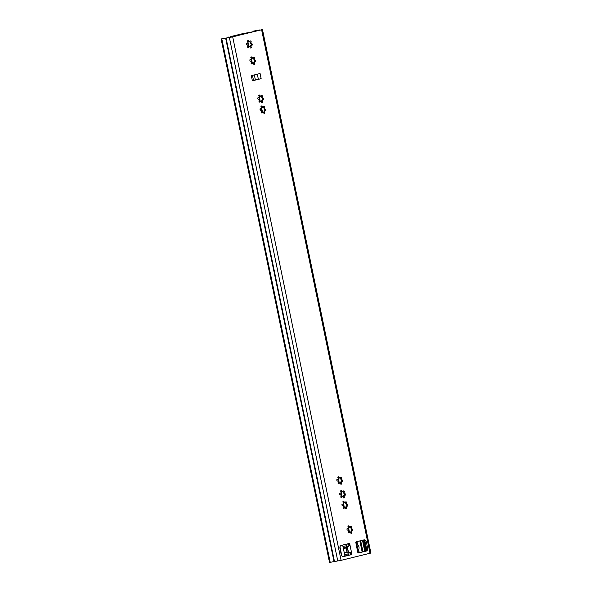 <?xml version="1.0" encoding="UTF-8"?>
<svg xmlns="http://www.w3.org/2000/svg" width="592" height="592" viewBox="0 0 592 592"><rect width="100%" height="100%" fill="white"/><g stroke="black" fill="none" stroke-linecap="round" stroke-linejoin="round"><path stroke-width="0.89" d="M340.57 490.901L340.822 491.175C341.606 491.982 342.08 492.033 342.235 491.33M340.763 491.375A0.784 0.585 -99.2 0 1 341.873 491.005A1.014 0.762 80.8 0 0 343.286 491.16A0.784 0.585 -99.2 0 1 344.307 492.033A1.014 0.762 80.8 0 0 345.025 493.721A0.784 0.585 -99.2 0 1 345.04 495.26A1.014 0.762 80.8 0 0 344.344 496.792A0.784 0.585 -99.2 0 1 344.004 497.983A0.784 0.585 -99.2 0 1 343.338 497.45A1.014 0.762 80.8 0 0 341.917 497.295A0.784 0.585 -99.2 0 1 340.903 496.414A1.014 0.762 80.8 0 0 340.178 494.727A0.784 0.585 -99.2 0 1 340.171 493.188A1.014 0.762 80.8 0 0 340.866 491.656A0.784 0.585 -99.2 0 1 340.763 491.375M343.19 491.367A0.784 0.585 -99.2 0 1 343.264 491.93L344.13 493.965A0.784 0.585 -99.2 0 1 344.352 495.312M344.781 495.245L343.834 495.393L343.301 497.295A0.784 0.585 -99.2 0 1 343.316 497.384M342.827 501.801L343.079 502.075C343.863 502.882 344.337 502.934 344.5 502.231M343.02 502.282A0.784 0.585 -99.2 0 1 344.13 501.905A1.014 0.762 80.8 0 0 345.543 502.06A0.784 0.585 -99.2 0 1 346.564 502.941A1.014 0.762 80.8 0 0 347.282 504.628A0.784 0.585 -99.2 0 1 347.297 506.16A1.014 0.762 80.8 0 0 346.601 507.699A0.784 0.585 -99.2 0 1 346.261 508.891A0.784 0.585 -99.2 0 1 345.595 508.35A1.014 0.762 80.8 0 0 344.174 508.195A0.784 0.585 -99.2 0 1 343.16 507.322A1.014 0.762 80.8 0 0 342.435 505.635A0.784 0.585 -99.2 0 1 342.428 504.095A1.014 0.762 80.8 0 0 343.123 502.564A0.784 0.585 -99.2 0 1 343.02 502.282M345.454 502.275A0.784 0.585 -99.2 0 1 345.521 502.837L346.387 504.872A0.784 0.585 -99.2 0 1 346.609 506.219M347.038 506.145L346.098 506.301L345.558 508.202A0.784 0.585 -99.2 0 1 345.573 508.284M337.729 477.159L337.973 477.433C338.757 478.24 339.231 478.292 339.394 477.589M337.914 477.633A0.784 0.585 -99.2 0 1 339.024 477.263A1.014 0.762 80.8 0 0 340.444 477.418A0.784 0.585 -99.2 0 1 341.458 478.299A1.014 0.762 80.8 0 0 342.183 479.986A0.784 0.585 -99.2 0 1 342.191 481.518A1.014 0.762 80.8 0 0 341.495 483.05A0.784 0.585 -99.2 0 1 341.155 484.241A0.784 0.585 -99.2 0 1 340.489 483.708A1.014 0.762 80.8 0 0 339.075 483.553A0.784 0.585 -99.2 0 1 338.054 482.672A1.014 0.762 80.8 0 0 337.336 480.985A0.784 0.585 -99.2 0 1 337.322 479.453A1.014 0.762 80.8 0 0 338.017 477.922A0.784 0.585 -99.2 0 1 337.914 477.633M340.348 477.633A0.784 0.585 -99.2 0 1 340.415 478.188L341.288 480.23A0.784 0.585 -99.2 0 1 341.503 481.57M341.939 481.503L340.992 481.659L340.459 483.553A0.784 0.585 -99.2 0 1 340.467 483.642M347.896 526.273L348.148 526.547C348.932 527.354 349.406 527.405 349.569 526.702M348.089 526.754A0.784 0.585 -99.2 0 1 349.199 526.377A1.014 0.762 80.8 0 0 350.612 526.532A0.784 0.585 -99.2 0 1 351.633 527.413A1.014 0.762 80.8 0 0 352.351 529.1A0.784 0.585 -99.2 0 1 352.366 530.639A1.014 0.762 80.8 0 0 351.67 532.171A0.784 0.585 -99.2 0 1 351.33 533.362A0.784 0.585 -99.2 0 1 350.664 532.83A1.014 0.762 80.8 0 0 349.243 532.674A0.784 0.585 -99.2 0 1 348.229 531.794A1.014 0.762 80.8 0 0 347.504 530.106A0.784 0.585 -99.2 0 1 347.497 528.567A1.014 0.762 80.8 0 0 348.192 527.035A0.784 0.585 -99.2 0 1 348.089 526.754M350.516 526.747A0.784 0.585 -99.2 0 1 350.59 527.309L351.456 529.344A0.784 0.585 -99.2 0 1 351.678 530.691M352.107 530.617L351.16 530.772L350.627 532.674A0.784 0.585 -99.2 0 1 350.642 532.756M258.682 95.475L258.926 95.749C259.696 96.555 260.169 96.607 260.347 95.904M258.874 95.948A0.784 0.585 -99.2 0 1 259.984 95.578A1.014 0.762 80.8 0 0 261.398 95.734A0.784 0.585 -99.2 0 1 262.419 96.607A1.014 0.762 80.8 0 0 263.137 98.302A0.784 0.585 -99.2 0 1 263.151 99.833A1.014 0.762 80.8 0 0 262.456 101.365A0.784 0.585 -99.2 0 1 262.115 102.557A0.784 0.585 -99.2 0 1 261.449 102.024A1.014 0.762 80.8 0 0 260.029 101.868A0.784 0.585 -99.2 0 1 259.015 100.988A1.014 0.762 80.8 0 0 258.29 99.301A0.784 0.585 -99.2 0 1 258.282 97.769A1.014 0.762 80.8 0 0 258.978 96.23A0.784 0.585 -99.2 0 1 258.874 95.948M261.301 95.941A0.784 0.585 -99.2 0 1 261.375 96.503L262.241 98.546A0.784 0.585 -99.2 0 1 262.463 99.885M262.892 99.819L261.938 99.974L261.412 101.868A0.784 0.585 -99.2 0 1 261.427 101.957M260.939 106.375L261.183 106.656C261.953 107.463 262.426 107.515 262.604 106.812M261.131 106.856A0.784 0.585 -99.2 0 1 262.241 106.479A1.014 0.762 80.8 0 0 263.655 106.634A0.784 0.585 -99.2 0 1 264.676 107.515A1.014 0.762 80.8 0 0 265.394 109.202A0.784 0.585 -99.2 0 1 265.408 110.741A1.014 0.762 80.8 0 0 264.713 112.273A0.784 0.585 -99.2 0 1 264.372 113.464A0.784 0.585 -99.2 0 1 263.706 112.931A1.014 0.762 80.8 0 0 262.286 112.776A0.784 0.585 -99.2 0 1 261.272 111.895A1.014 0.762 80.8 0 0 260.547 110.208A0.784 0.585 -99.2 0 1 260.539 108.669A1.014 0.762 80.8 0 0 261.235 107.137A0.784 0.585 -99.2 0 1 261.131 106.856M263.558 106.849A0.784 0.585 -99.2 0 1 263.632 107.411L264.498 109.446A0.784 0.585 -99.2 0 1 264.72 110.793M265.149 110.719L264.195 110.874L263.669 112.776A0.784 0.585 -99.2 0 1 263.684 112.857M250.786 57.35L251.03 57.624C251.8 58.43 252.273 58.482 252.451 57.779M250.978 57.824A0.784 0.585 -99.2 0 1 252.088 57.454A1.014 0.762 80.8 0 0 253.502 57.609A0.784 0.585 -99.2 0 1 254.523 58.482A1.014 0.762 80.8 0 0 255.241 60.169A0.784 0.585 -99.2 0 1 255.256 61.709A1.014 0.762 80.8 0 0 254.56 63.24A0.784 0.585 -99.2 0 1 254.22 64.432A0.784 0.585 -99.2 0 1 253.554 63.899A1.014 0.762 80.8 0 0 252.133 63.744A0.784 0.585 -99.2 0 1 251.119 62.863A1.014 0.762 80.8 0 0 250.394 61.176A0.784 0.585 -99.2 0 1 250.386 59.644A1.014 0.762 80.8 0 0 251.082 58.105A0.784 0.585 -99.2 0 1 250.978 57.824M253.406 57.816A0.784 0.585 -99.2 0 1 253.48 58.379L254.345 60.414A0.784 0.585 -99.2 0 1 254.567 61.76M254.997 61.694L254.042 61.849L253.517 63.744A0.784 0.585 -99.2 0 1 253.531 63.832M247.389 40.944L247.634 41.218C248.403 42.032 248.877 42.084 249.054 41.373M247.582 41.425A0.784 0.585 -99.2 0 1 248.692 41.048A1.014 0.762 80.8 0 0 250.105 41.203A0.784 0.585 -99.2 0 1 251.126 42.084A1.014 0.762 80.8 0 0 251.844 43.771A0.784 0.585 -99.2 0 1 251.859 45.303A1.014 0.762 80.8 0 0 251.163 46.842A0.784 0.585 -99.2 0 1 250.823 48.033A0.784 0.585 -99.2 0 1 250.157 47.493A1.014 0.762 80.8 0 0 248.736 47.338A0.784 0.585 -99.2 0 1 247.722 46.465A1.014 0.762 80.8 0 0 246.997 44.777A0.784 0.585 -99.2 0 1 246.99 43.238A1.014 0.762 80.8 0 0 247.685 41.706A0.784 0.585 -99.2 0 1 247.582 41.425M250.009 41.418A0.784 0.585 -99.2 0 1 250.083 41.98L250.949 44.015A0.784 0.585 -99.2 0 1 251.171 45.362M251.6 45.288L250.645 45.443L250.12 47.345A0.784 0.585 -99.2 0 1 250.135 47.427M259.747 29.948L253.287 31.132L260.48 30.044L231.546 37.067L221.112 38.946L329.515 562.4L330.203 562.289M348.148 543.745A0.881 0.659 -99.2 0 1 348.658 544.425L348.836 545.284L349.99 545.099L351.766 553.69A0.881 0.659 -99.2 0 1 351.308 554.704L343.649 556.561A2.634 1.968 -99.2 0 1 343.538 556.584A2.634 1.968 -99.2 0 1 341.207 554.452L339.956 548.436A2.634 1.968 -99.2 0 1 341.34 545.395L348.999 543.537A0.881 0.659 -99.2 0 1 349.813 544.24L349.99 545.099L348.829 546.261L348.836 545.284M350.397 552.262L351.589 552.832L350.442 553.017L350.619 553.875A0.881 0.659 -99.2 0 1 350.153 554.889L343.138 556.591M363.288 540.067A2.634 1.968 -99.2 0 1 365.22 542.213L366.47 548.222A2.634 1.968 -99.2 0 1 365.086 551.263L358.278 552.913M253.517 80.431L257.735 79.409L253.494 80.32M252.384 80.801L251.319 75.65L260.08 73.519L261.146 78.669L252.384 80.801L253.524 80.46L252.466 75.369L253.524 80.46M356.828 544.314L355.807 542.783A0.881 0.659 -99.2 0 1 356.273 541.769L363.925 539.911A2.634 1.968 -99.2 0 1 364.036 539.889A2.634 1.968 -99.2 0 1 366.374 542.02L367.617 548.037A2.634 1.968 -99.2 0 1 366.241 551.078L358.582 552.935A0.881 0.659 -99.2 0 1 357.768 552.232L358.093 550.308L356.791 544.292M259.747 29.955L232.693 36.882L221.112 38.946M262.485 29.6L370.888 553.054L341.096 560.335L330.203 562.319L221.8 38.857M253.42 31.753L253.287 31.132M347.423 546.527L348.829 546.261M348.718 552.78L350.323 552.773L348.792 553.143L348.422 551.367A1.754 1.31 -99.2 0 0 347.896 550.338A0.881 0.659 -99.2 0 1 347.667 549.235A1.754 1.31 -99.2 0 0 347.733 548.059L347.371 546.275L348.792 546.194M350.442 553.017L350.035 552.21M350.072 552.269L348.666 552.536M249.284 46.798L247.737 47.427M252.68 63.203L251.134 63.832M262.841 112.236L261.294 112.857M260.576 101.328L259.03 101.957M349.791 532.127L348.266 532.741M339.623 483.013L338.099 483.62M344.729 507.655L343.197 508.269M342.465 496.755L340.94 497.361M257.313 74.192L258.371 79.284L257.735 79.409M258.371 79.284L261.146 78.669M343.249 547.933L346.609 547.393A6.845 5.113 -99.2 0 1 346.52 545.78A2.19 1.643 -99.2 0 1 347.726 543.937L348.266 543.804M355.888 542.094A2.19 1.643 -99.2 0 1 357.131 543.204A6.845 5.113 -99.2 0 1 357.679 544.699A0.881 0.659 80.8 0 0 357.968 545.188A2.982 2.227 -99.2 0 1 358.804 549.228A0.881 0.659 -99.2 0 0 358.737 549.798A6.845 5.113 -99.2 0 1 358.826 551.411A2.19 1.643 -99.2 0 1 358.241 552.898M357.45 546.853A0.881 0.659 -99.2 0 1 357.679 547.955L357.605 547.97M357.657 550.989L357.901 550.538M346.609 547.393A0.881 0.659 -99.2 0 1 346.542 547.963L343.36 548.481M344.196 552.521L347.378 552.003A2.982 2.227 -99.2 0 1 346.542 547.963M347.378 552.003A0.881 0.659 -99.2 0 1 347.667 552.491L344.3 553.032M349.376 555.074A2.19 1.643 -99.2 0 1 348.214 553.986A6.845 5.113 -99.2 0 1 347.667 552.491M350.323 552.773L350.212 552.262M230.68 36.652L235.054 36.216M242.727 33.648L243.763 33.478M250.261 32.523L242.713 33.566M230.665 36.571L235.002 35.957M246.649 33.011L243.749 33.396M246.627 32.93L247.441 32.878M250.209 32.264L247.426 32.797M236.511 35.86L231.805 36.304A1.754 1.162 -103.7 0 0 231.746 36.319A1.754 1.162 -103.7 0 0 231.383 36.519M242.727 33.655A1.754 1.162 76.3 0 1 242.779 33.64A1.754 1.162 76.3 0 1 242.838 33.626L248.951 32.597L237.718 35.572M236.452 35.587L237.673 35.35M247.782 46.546L249.262 46.724M247.73 45.273L248.366 45.118L248.64 46.405L249.535 46.672M247.856 41.484L248.936 46.716L249.35 46.709M249.491 46.679L250.312 46.96M248.366 45.118L247.833 42.543M260.132 108.795L260.421 110.193M260.991 108.617L261.782 112.443M362.963 551.781L360.669 540.703M356.946 541.606L357.42 543.885M358.819 550.656L359.24 552.684M344.951 556.154L342.657 545.077M247.863 46.043L248.078 47.094M247.789 45.406L248.144 47.049M341.873 491.005L340.822 491.175M345.025 493.721L343.974 493.891M344.344 496.792L343.293 496.962M340.171 493.188L339.786 493.254M344.13 501.905L343.079 502.075M347.282 504.628L346.239 504.798M346.601 507.699L345.55 507.869M342.428 504.095L342.05 504.162M339.024 477.263L337.973 477.433M342.183 479.986L341.133 480.156M341.495 483.05L340.444 483.22M337.322 479.453L336.944 479.513M349.199 526.377L348.148 526.547M352.351 529.1L351.308 529.27M351.67 532.171L350.619 532.341M347.497 528.567L347.112 528.634M259.984 95.578L258.926 95.749M263.137 98.302L262.086 98.472M262.456 101.365L261.398 101.535M258.282 97.769L257.897 97.828M262.241 106.479L261.183 106.656M265.394 109.202L264.343 109.372M264.713 112.273L263.655 112.443M260.539 108.669L260.162 108.736M252.088 57.454L251.03 57.624M255.241 60.169L254.19 60.347M254.56 63.24L253.502 63.411M250.386 59.644L250.002 59.703M248.692 41.048L247.634 41.218M251.844 43.771L250.793 43.941M251.163 46.842L250.105 47.012M246.99 43.238L246.605 43.305M355.984 543.641L357.59 551.374M341.096 560.335L232.693 36.882M370.037 553.305L261.634 29.852M334.495 561.601L226.092 38.147L227.15 37.873M337.788 561.024L229.385 37.57L230.443 37.296M262.093 29.63L260.643 30M259.881 29.94L258.475 30.525M254.138 31.583L254.02 31.013M255.463 31.258L255.359 30.754M365.826 550.841L363.606 540.133L365.826 550.841M366.145 550.449L364.05 540.348M334.058 561.69L225.656 38.236M366.241 551.078L365.086 551.263M367.617 548.037L366.47 548.222M366.374 542.02L365.22 542.213M349.813 544.24L348.658 544.425M351.308 554.704L350.153 554.889M351.766 553.69L350.619 553.875M347.748 548.932L348.081 550.567M248.736 47.338L247.782 47.493M251.126 42.084L250.068 42.254M252.133 63.744L251.178 63.899M254.523 58.482L253.465 58.652M262.286 112.776L261.338 112.931M264.676 107.515L263.625 107.685M260.029 101.868L259.074 102.024M262.419 96.607L261.361 96.777M349.243 532.674L348.288 532.822M351.633 527.413L350.582 527.583M339.075 483.553L338.121 483.708M341.458 478.299L340.415 478.469M344.174 508.195L343.227 508.35M346.564 502.941L345.513 503.111M341.917 497.295L340.962 497.45M344.307 492.033L343.256 492.204M255.367 79.883L254.338 74.918M346.638 544.107L347.726 543.937M342.923 546.364L346.52 545.78M347.8 555.459L344.899 555.932L347.756 555.474M348.214 553.986L344.618 554.571M231.294 37.126L231.191 36.615M242.838 33.626L231.805 36.304M349.472 532.186L348.355 526.806M344.403 507.707L343.293 502.327M342.146 496.806L341.029 491.427M339.297 483.065L338.187 477.685M262.515 112.288L261.405 106.915M260.258 101.38L259.148 96.015M252.362 63.255L251.252 57.89M247.641 41.61L247.56 41.225M349.236 532.223L348.34 527.879M348.148 526.947L348.066 526.554M344.174 507.751L343.271 503.4M343.079 502.467L342.997 502.083M341.91 496.843L341.014 492.5M340.822 491.567L340.74 491.175M339.068 483.102L338.165 478.758M337.973 477.825L337.891 477.441M262.278 112.325L261.383 107.981M261.19 107.048L261.109 106.656M260.021 101.417L259.126 97.073M258.933 96.141L258.852 95.749M252.125 63.292L251.23 58.948M251.038 58.016L250.956 57.624M364.776 551.337L362.482 540.267M362.156 551.973L359.862 540.896M341.806 555.784L339.978 546.956M248.64 46.405L248.033 46.502M247.241 43.253L246.524 43.371M249.558 41.743L248.729 41.884M250.638 59.659L249.92 59.77M252.954 58.149L252.125 58.282M260.791 108.691L260.073 108.802M263.107 107.174L262.278 107.315M258.534 97.784L257.816 97.902M260.85 96.274L260.021 96.407M347.748 528.582L347.03 528.7M350.064 527.072L349.25 527.206M337.581 479.468L336.863 479.587M339.897 477.959L339.075 478.092M342.679 504.11L341.961 504.229M344.995 502.601L344.181 502.734M340.422 493.21L339.704 493.321M342.738 491.7L341.924 491.834M228.778 37.592L228.66 37.03M242.779 33.64L231.746 36.319M365.205 551.226L362.911 540.156M362.733 551.833L360.439 540.762M249.306 46.716L248.203 46.894"/></g></svg>
